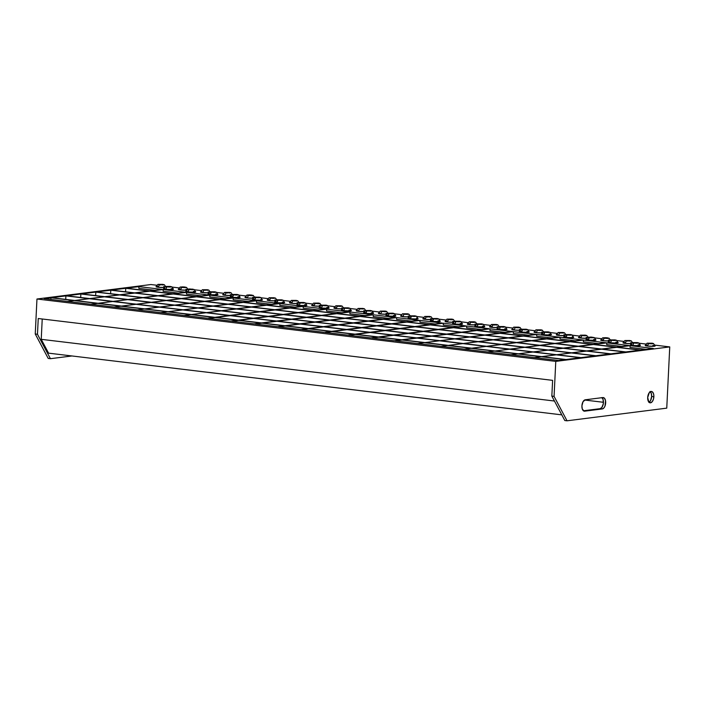 <?xml version="1.0" encoding="UTF-8"?>
<svg xmlns="http://www.w3.org/2000/svg" width="705" height="705" viewBox="0 0 705 705"><rect width="100%" height="100%" fill="white"/><g stroke="black" fill="none" stroke-linecap="round" stroke-linejoin="round"><path stroke-width="1.06" d="M279.92 303.573L184.067 315.461L279.92 303.573L279.832 305.318L279.92 303.573M292.945 307.415L292.972 306.895L292.945 307.415M184.067 315.461L278.81 303.432L184.067 315.461M256.567 300.762L160.722 312.65L256.567 300.762L256.488 302.515L256.567 300.762M269.601 304.604L269.618 304.093L269.601 304.604M160.722 312.65L255.457 300.63L160.722 312.65M233.223 297.959L137.369 309.848L233.223 297.959L233.135 299.704L233.223 297.959M246.248 301.793L246.274 301.282L246.248 301.793M137.369 309.848L232.112 297.818L137.369 309.848M209.879 295.148L114.025 307.036L209.879 295.148L209.79 296.902L209.879 295.148M222.903 298.99L222.93 298.479L222.903 298.99M114.025 307.036L208.768 295.016L114.025 307.036M186.534 292.337L90.681 304.234L186.534 292.337L186.446 294.091L186.534 292.337M199.559 296.179L199.585 295.668L199.559 296.179M90.681 304.234L185.415 292.205L90.681 304.234M163.181 289.535L67.336 301.423L163.181 289.535L163.102 291.28L163.181 289.535M176.206 293.377L176.232 292.866L176.206 293.377M67.336 301.423L162.071 289.402L67.336 301.423M513.381 331.641L417.536 343.529L513.381 331.641L513.302 333.386L513.381 331.641M526.415 335.483L526.432 334.963L526.415 335.483M417.536 343.529L512.271 331.509L417.536 343.529M536.734 334.443L440.881 346.34L536.734 334.443L536.646 336.197L536.734 334.443M549.759 338.285L549.785 337.774L549.759 338.285M440.881 346.34L535.624 334.311L440.881 346.34M560.078 337.254L464.225 349.142L560.078 337.254L559.99 338.999L560.078 337.254M573.103 341.097L573.13 340.577L573.103 341.097M464.225 349.142L558.968 337.122L464.225 349.142M583.423 340.057L487.578 351.954L583.423 340.057L583.343 341.81L583.423 340.057M588.111 339.193L585.978 339.563L588.27 340.127L589.336 337.677L587.864 337.263L585.996 339.502A4.988 0.555 2.8 0 0 588.27 340.127L595.143 340.295L595.813 339.907L593.636 339.449M596.448 343.899L596.474 343.388L596.448 343.899M487.578 351.954L582.312 339.925L487.578 351.954M95.642 295.589L95.818 292.09L610.186 353.928L96.523 291.993L610.9 353.839L96.523 291.993L95.818 292.09L95.642 295.589M610.9 353.839L610.186 353.928L610.9 353.839M80.687 297.484L80.855 293.985L595.223 355.822L81.569 293.897L595.937 355.734L81.569 293.897L80.855 293.985L80.687 297.484M595.937 355.734L595.223 355.822L595.937 355.734M65.724 299.387L65.9 295.88L580.268 357.726L66.605 295.792L580.982 357.638L66.605 295.792L65.9 295.88L65.724 299.387M580.982 357.638L580.268 357.726L580.982 357.638M50.857 299.449L50.936 297.783L565.304 359.62L51.65 297.695L566.018 359.532L51.65 297.695L50.936 297.783L50.857 299.449M566.018 359.532L565.304 359.62L566.018 359.532M110.606 293.685L110.773 290.187L625.141 352.033L111.487 290.099L625.855 351.936L111.487 290.099L110.773 290.187L110.606 293.685M625.855 351.936L625.141 352.033L625.855 351.936M125.56 291.791L125.737 288.292L640.105 350.129L126.442 288.195L640.819 350.041L126.442 288.195L125.737 288.292L125.56 291.791M640.819 350.041L640.105 350.129L640.819 350.041M606.776 342.868L510.922 354.756L606.776 342.868L606.688 344.613L606.776 342.868M619.801 346.71L619.827 346.19L619.801 346.71M510.922 354.756L605.657 342.736L510.922 354.756M630.12 345.67L534.267 357.567L630.12 345.67L630.032 347.424L630.12 345.67M643.136 349.742L643.172 349.001L643.136 349.742M534.267 357.567L629.01 345.538L534.267 357.567M170.266 286.45L171.685 286.812L168.063 286.979L165.402 286.477L171.809 286.785L166.865 286.882L165.807 289.341L166.865 286.882L165.437 286.45L170.337 286.442L171.773 286.882L169.887 287.058L168.037 286.988L171.474 286.926L170.266 286.45L165.525 286.512L170.266 286.45L170.24 287.032L170.266 286.45M165.402 286.477L163.534 288.706A4.988 0.555 2.8 0 0 165.807 289.341L172.681 289.499L173.351 289.112L171.174 288.653M192.5 289.129L193.919 289.491L189.178 289.543L192.068 289.711L193.919 289.482L192.5 289.129L187.759 289.191L192.5 289.129L192.474 289.711L192.5 289.129M187.636 289.147L185.768 291.385A4.988 0.555 2.8 0 0 188.041 292.011L189.099 289.552L187.636 289.147L194.042 289.464L189.099 289.552L188.041 292.011L194.915 292.178L195.585 291.791L193.408 291.332M214.734 291.8L216.153 292.161L213.13 292.355L209.87 291.826L216.276 292.134L211.333 292.231L210.275 294.69L211.333 292.231L209.905 291.791L215.307 291.861L216.065 292.284L213.765 292.399L216.109 292.214L215.21 291.861L210.037 291.8L214.734 291.8L214.708 292.381L214.734 291.8M209.87 291.826L208.001 294.055A4.988 0.555 2.8 0 0 210.275 294.69L217.149 294.849L217.819 294.461L215.642 294.003M236.968 294.47L238.387 294.831L235.364 295.034L232.104 294.496L238.519 294.813L233.575 294.901L232.509 297.36L233.575 294.901L232.139 294.47L237.047 294.461L238.528 294.831L236.598 295.078L238.387 294.822L236.968 294.47L232.227 294.531L236.968 294.47L236.942 295.051L236.968 294.47M232.104 294.496L230.235 296.726A4.988 0.555 2.8 0 0 232.509 297.36L239.383 297.519L240.052 297.131L237.876 296.682M259.202 297.149L260.621 297.51L255.88 297.563L258.779 297.73L260.577 297.563L259.202 297.149L254.461 297.21L259.202 297.149L259.176 297.73L259.202 297.149M254.338 297.166L252.469 299.405A4.988 0.555 2.8 0 0 254.743 300.03L255.809 297.58L254.338 297.166L260.753 297.484L255.809 297.58L254.743 300.03L261.617 300.198L262.295 299.81L260.876 299.458M281.436 299.819L282.855 300.18L279.841 300.374L276.571 299.845L282.987 300.154L278.043 300.251L276.977 302.709L278.043 300.251L276.607 299.81L282.009 299.881L282.775 300.304L280.467 300.418L282.811 300.233L281.912 299.881L276.748 299.819L281.436 299.819L281.41 300.4L281.436 299.819M276.571 299.845L274.703 302.075A4.988 0.555 2.8 0 0 276.977 302.709L283.851 302.868L284.529 302.48L282.352 302.022M303.679 302.489L305.098 302.85L302.075 303.053L298.805 302.515L305.221 302.833L300.277 302.921L299.211 305.38L300.277 302.921L298.849 302.489L303.749 302.48L305.23 302.85L303.3 303.097L305.089 302.842L303.679 302.489L298.929 302.551L303.679 302.489L303.644 303.071L303.679 302.489M298.805 302.515L296.937 304.745A4.988 0.555 2.8 0 0 299.211 305.38L306.093 305.538L306.763 305.15L304.586 304.701M325.913 305.168L327.332 305.529L323.701 305.688L321.039 305.186L327.455 305.503L322.511 305.6L321.445 308.05L322.511 305.6L321.083 305.159L326.477 305.221L327.411 305.591L325.534 305.767L323.683 305.706L327.12 305.644L325.913 305.168L321.163 305.221L325.913 305.168L325.877 305.75L325.913 305.168M321.039 305.186L319.18 307.424A4.988 0.555 2.8 0 0 321.445 308.05L328.327 308.217L328.997 307.829L326.82 307.371M348.147 307.838L349.565 308.2L346.543 308.393L343.282 307.865L349.689 308.173L344.745 308.27L343.679 310.729L344.745 308.27L343.317 307.829L348.217 307.829L349.654 308.261L347.768 308.446L349.565 308.191L348.147 307.838L343.406 307.9L348.147 307.838L348.12 308.42L348.147 307.838M343.282 307.865L341.414 310.094A4.988 0.555 2.8 0 0 343.679 310.729L350.561 310.887L351.231 310.5L349.054 310.041M370.381 310.508L371.799 310.87L368.777 311.072L365.516 310.535L371.923 310.852L366.979 310.94L365.921 313.399L366.979 310.94L365.551 310.508L370.451 310.5L371.887 310.94L370.002 311.117L371.799 310.861L370.381 310.508L365.639 310.57L370.381 310.508L370.354 311.09L370.381 310.508M365.516 310.535L363.648 312.764A4.988 0.555 2.8 0 0 365.921 313.399L372.795 313.558L373.465 313.17L371.288 312.72M637.197 342.586L638.615 342.956L634.993 343.115L632.332 342.612L638.748 342.93L633.804 343.018L632.737 345.476L633.804 343.018L632.367 342.586L637.276 342.577L638.756 342.947L636.827 343.194L634.967 343.132L638.404 343.062L637.197 342.586L632.455 342.648L637.197 342.586L637.17 343.176L637.197 342.586M632.332 342.612L630.464 344.851A4.988 0.555 2.8 0 0 632.737 345.476L639.611 345.644L640.29 345.256L638.104 344.798M614.963 339.916L616.382 340.277L613.359 340.48L610.098 339.942L616.514 340.251L611.57 340.348L610.504 342.806L611.57 340.348L610.133 339.907L615.042 339.907L616.523 340.277L614.593 340.524L616.382 340.268L614.963 339.916L610.222 339.977L614.963 339.916L614.936 340.497L614.963 339.916M610.098 339.942L608.23 342.172A4.988 0.555 2.8 0 0 610.504 342.806L617.377 342.965L618.047 342.577L615.87 342.119M587.864 337.263L594.289 337.607L590.499 337.783L587.864 337.069L594.148 337.607L589.944 337.721L593.936 337.721L591.61 337.14L594.271 337.58L589.336 337.677L588.27 340.127A4.988 0.555 2.8 0 0 593.513 340.392A4.988 0.555 2.8 0 0 595.919 339.986L594.271 337.58M570.495 334.567L571.914 334.928L568.292 335.095L565.63 334.593L572.037 334.91L567.093 334.998L566.036 337.457L567.093 334.998L565.666 334.567L570.565 334.558L572.002 334.998L570.125 335.175L568.265 335.113L571.702 335.042L570.495 334.567L565.754 334.628L570.495 334.567L570.468 335.157L570.495 334.567M565.63 334.593L563.762 336.831A4.988 0.555 2.8 0 0 566.036 337.457L572.909 337.625L573.694 337.343L572.169 336.884M548.261 331.896L549.68 332.258L546.657 332.46L543.396 331.923L549.803 332.231L544.859 332.328L543.802 334.787L544.859 332.328L543.432 331.888L548.331 331.888L549.768 332.328L547.882 332.504L549.68 332.249L548.261 331.896L543.52 331.958L548.261 331.896L548.234 332.478L548.261 331.896M543.396 331.923L541.528 334.152A4.988 0.555 2.8 0 0 543.802 334.787L550.675 334.945L551.345 334.558L549.169 334.099M526.027 329.226L527.446 329.587L523.824 329.746L521.162 329.244L527.569 329.561L522.625 329.658L521.559 332.108L522.625 329.658L521.198 329.217L526.591 329.279L527.525 329.649L525.648 329.825L523.797 329.764L527.234 329.702L526.027 329.226L521.286 329.288L526.027 329.226L525.992 329.808L526.027 329.226M521.162 329.244L519.294 331.482A4.988 0.555 2.8 0 0 521.559 332.108L528.442 332.275L529.111 331.888L526.935 331.429M503.793 326.547L505.212 326.908L501.581 327.076L498.92 326.574L505.335 326.891L500.391 326.979L499.325 329.438L500.391 326.979L498.964 326.547L503.863 326.538L505.344 326.908L503.414 327.155L501.563 327.094L505 327.023L503.793 326.547L499.043 326.609L503.793 326.547L503.758 327.138L503.793 326.547M498.92 326.574L497.051 328.803A4.988 0.555 2.8 0 0 499.325 329.438L506.208 329.605L506.877 329.209L504.701 328.759M481.55 323.877L482.969 324.238L479.955 324.441L476.686 323.903L483.101 324.212L478.157 324.309L477.091 326.767L478.157 324.309L476.73 323.868L481.63 323.868L483.11 324.238L481.18 324.485L482.969 324.23L481.55 323.877L476.809 323.939L481.55 323.877L481.524 324.459L481.55 323.877M476.686 323.903L474.817 326.133A4.988 0.555 2.8 0 0 477.091 326.767L483.974 326.926L484.643 326.538L482.467 326.08M459.316 321.207L460.735 321.568L457.113 321.727L454.452 321.224L460.867 321.542L455.923 321.639L454.857 324.089L455.923 321.639L454.487 321.198L459.889 321.26L460.823 321.63L458.946 321.806L457.087 321.744L460.524 321.683L459.316 321.207L454.575 321.269L459.316 321.207L459.29 321.788L459.316 321.207M454.452 321.224L452.584 323.463A4.988 0.555 2.8 0 0 454.857 324.089L461.731 324.256L462.41 323.868L460.233 323.41M437.082 318.528L438.501 318.889L435.478 319.092L432.218 318.554L438.633 318.871L433.69 318.96L432.623 321.418L433.69 318.96L432.253 318.528L437.162 318.519L438.642 318.889L436.712 319.136L438.501 318.88L437.082 318.528L432.341 318.589L437.082 318.528L437.056 319.118L437.082 318.528M432.218 318.554L430.35 320.784A4.988 0.555 2.8 0 0 432.623 321.418L439.497 321.577L440.167 321.189L437.99 320.74M414.848 315.858L416.267 316.219L413.245 316.422L409.984 315.884L416.391 316.192L411.456 316.289L410.389 318.748L411.456 316.289L410.019 315.849L414.919 315.849L416.408 316.219L414.478 316.466L416.267 316.21L414.848 315.858L410.107 315.919L414.848 315.858L414.822 316.439L414.848 315.858M409.984 315.884L408.116 318.114A4.988 0.555 2.8 0 0 410.389 318.748L416.664 318.968L418.047 318.634L416.523 318.166M392.614 313.187L394.033 313.549L390.411 313.707L387.75 313.205L394.157 313.522L389.213 313.619L388.155 316.069L389.213 313.619L387.785 313.179L393.187 313.24L394.121 313.61L392.244 313.787L390.385 313.725L393.822 313.663L392.614 313.187L387.873 313.249L392.614 313.187L392.588 313.769L392.614 313.187M387.75 313.205L385.882 315.443A4.988 0.555 2.8 0 0 388.155 316.069L395.029 316.237L395.699 315.849L393.522 315.391M162.785 284.379L158.043 284.441L162.785 284.379L162.758 284.961L162.785 284.379L164.203 284.732L162.414 284.987L164.291 284.802L162.855 284.371L157.955 284.371L159.383 284.811L158.325 287.27L159.383 284.811L161.181 284.952L158.087 284.379L162.785 284.379M157.92 284.406L156.052 286.635A4.988 0.555 2.8 0 0 158.325 287.27L164.591 287.49M185.018 287.05L180.277 287.111L185.018 287.05L184.992 287.631L185.018 287.05L186.393 287.473L184.587 287.64L180.348 287.191L182.701 286.891L180.189 287.05L186.561 287.393L180.154 287.076L181.626 287.481L180.559 289.94L181.626 287.481L186.067 287.587L182.666 286.873L185.018 287.05M180.154 287.076L178.286 289.306A4.988 0.555 2.8 0 0 180.559 289.94L186.834 290.16M207.252 289.729L202.511 289.781L207.252 289.729L207.226 290.31L207.252 289.729L208.671 290.081L206.882 290.328L208.812 290.081L202.388 289.746L207.825 289.781L202.423 289.72L203.86 290.16L202.793 292.61L203.86 290.16L205.657 290.301L202.555 289.729L207.252 289.729M202.388 289.746L200.52 291.985A4.988 0.555 2.8 0 0 202.793 292.61L209.068 292.831M229.486 292.399L224.745 292.46L229.486 292.399L229.46 292.98L229.486 292.399L230.905 292.751L229.116 293.007L231.046 292.76L229.566 292.39L224.657 292.39L226.094 292.831L225.027 295.289L226.094 292.831L227.891 292.972L224.798 292.399L229.486 292.399M224.622 292.425L222.754 294.655A4.988 0.555 2.8 0 0 225.027 295.289L231.302 295.51M251.72 295.069L246.979 295.131L251.72 295.069L251.694 295.659L251.72 295.069L253.095 295.492L251.297 295.659L247.235 295.289L249.403 294.91L246.891 295.069L253.271 295.413L248.327 295.501L247.261 297.959L248.327 295.501L252.769 295.606L249.376 294.893L251.72 295.069M246.856 295.095L244.987 297.325A4.988 0.555 2.8 0 0 247.261 297.959L253.536 298.18M273.963 297.748L269.213 297.81L273.963 297.748L273.928 298.33L273.963 297.748L275.382 298.1L273.584 298.347L275.514 298.1L269.09 297.766L275.505 298.083L269.134 297.739L270.561 298.18L269.495 300.63L270.561 298.18L272.985 298.338L269.266 297.748L273.963 297.748M269.09 297.766L267.221 300.004A4.988 0.555 2.8 0 0 269.495 300.63L275.77 300.85M296.197 300.418L291.447 300.48L296.197 300.418L296.162 301L296.197 300.418L297.616 300.771L295.818 301.026L297.748 300.779L291.324 300.445L296.267 300.409L291.368 300.409L292.795 300.85L291.729 303.309L292.795 300.85L294.593 300.991L291.5 300.418L296.197 300.418M291.324 300.445L289.464 302.674A4.988 0.555 2.8 0 0 291.729 303.309L298.004 303.529M318.431 303.088L313.69 303.15L318.431 303.088L318.404 303.679L318.431 303.088L319.85 303.441L317.999 303.679L313.69 303.159L318.431 303.088M313.566 303.115L311.698 305.344A4.988 0.555 2.8 0 0 313.972 305.979L315.029 303.52L313.566 303.115L318.501 303.079L319.973 303.432L315.029 303.52L313.972 305.979L320.237 306.199M340.665 305.767L335.924 305.829L340.665 305.767L340.638 306.349L340.665 305.767L342.084 306.12L340.286 306.367L342.172 306.19L341.229 305.82L335.836 305.758L337.263 306.199L336.206 308.649L337.263 306.199L339.687 306.358L335.968 305.767L340.665 305.767M335.8 305.785L333.932 308.023A4.988 0.555 2.8 0 0 336.206 308.649L342.471 308.869M362.899 308.438L358.158 308.499L362.899 308.438L362.872 309.019L362.899 308.438L364.318 308.79L362.529 309.046L364.45 308.799L358.034 308.464L362.969 308.429L358.07 308.429L359.497 308.869L358.44 311.328L359.497 308.869L361.295 309.01L358.202 308.438L362.899 308.438M358.034 308.464L356.166 310.693A4.988 0.555 2.8 0 0 358.44 311.328L364.714 311.548M385.133 311.108L380.392 311.169L385.133 311.108L385.106 311.698L385.133 311.108L386.507 311.531L384.71 311.698L380.392 311.178L385.133 311.108M380.268 311.134L378.4 313.373A4.988 0.555 2.8 0 0 380.674 313.998L381.74 311.539L380.268 311.134L385.212 311.099L386.684 311.451L381.74 311.539L380.674 313.998L386.948 314.219M651.958 343.194L647.208 343.247L651.958 343.194L651.922 343.776L651.958 343.194L653.165 343.67L649.746 343.714L651.579 343.793L653.456 343.617L652.522 343.247L647.084 343.212L652.037 343.203L647.128 343.185L648.556 343.626L647.49 346.076L648.556 343.626L649.728 343.732L647.26 343.194L651.958 343.194M647.084 343.212L645.216 345.45A4.988 0.555 2.8 0 0 647.49 346.076L654.372 346.243L655.042 345.855L652.865 345.397M629.715 340.515L624.974 340.577L629.715 340.515L629.688 341.097L629.715 340.515L631.134 340.868L629.345 341.123L631.275 340.876L624.85 340.541L631.266 340.859L624.894 340.515L626.322 340.947L625.256 343.406L626.322 340.947L628.12 341.097L625.027 340.524L629.715 340.515M624.85 340.541L622.982 342.771A4.988 0.555 2.8 0 0 625.256 343.406L631.53 343.626M607.481 337.845L602.74 337.906L607.481 337.845L607.454 338.426L607.481 337.845L608.856 338.259L607.058 338.435L602.81 337.986L605.762 337.704L602.652 337.836L609.032 338.18L604.088 338.277L603.022 340.735L604.088 338.277L608.53 338.382L605.762 337.695L607.481 337.845M602.616 337.871L600.748 340.101A4.988 0.555 2.8 0 0 603.022 340.735L609.296 340.947M585.247 335.175L580.506 335.227L585.247 335.175L585.221 335.756L585.247 335.175L586.454 335.65L583.044 335.695L584.877 335.774L586.807 335.527L585.326 335.157L580.418 335.166L581.854 335.598L580.788 338.056L581.854 335.598L583.017 335.712L580.559 335.175L585.247 335.175M580.382 335.192L578.514 337.431A4.988 0.555 2.8 0 0 580.788 338.056L587.062 338.277M563.013 332.496L558.272 332.557L563.013 332.496L562.987 333.077L563.013 332.496L564.432 332.848L562.643 333.104L564.573 332.857L558.149 332.522L563.084 332.487L558.184 332.496L559.62 332.927L558.554 335.386L559.62 332.927L561.418 333.068L558.316 332.504L563.013 332.496M558.149 332.522L556.28 334.752A4.988 0.555 2.8 0 0 558.554 335.386L564.828 335.606M540.779 329.825L536.038 329.887L540.779 329.825L540.753 330.407L541.255 329.887L542.154 330.24L539.801 330.425L542.286 330.248L541.352 329.878L535.95 329.817L537.377 330.257L536.32 332.707L537.377 330.257L539.175 330.398L536.082 329.825L540.779 329.825M535.915 329.852L534.046 332.081A4.988 0.555 2.8 0 0 536.32 332.707L542.586 332.927M518.545 327.155L513.804 327.208L518.545 327.155L518.519 327.737L518.545 327.155L519.964 327.508L518.166 327.755L520.052 327.578L518.616 327.138L513.716 327.146L515.143 327.578L514.086 330.037L515.143 327.578L517.567 327.746L513.848 327.155L518.545 327.155M513.681 327.173L511.812 329.411A4.988 0.555 2.8 0 0 514.086 330.037L520.352 330.257M496.311 324.476L491.57 324.538L496.311 324.476L496.285 325.058L496.311 324.476L497.73 324.829L495.932 325.084L497.862 324.838L491.447 324.503L496.382 324.467L491.482 324.476L492.91 324.908L491.843 327.367L492.91 324.908L494.707 325.049L491.614 324.485L496.311 324.476M491.447 324.503L489.578 326.732A4.988 0.555 2.8 0 0 491.843 327.367L498.118 327.587M474.077 321.806L469.327 321.868L474.077 321.806L474.042 322.388L474.544 321.868L475.285 322.282L473.099 322.405L475.408 322.291L474.641 321.859L469.248 321.797L470.676 322.238L469.609 324.688L470.676 322.238L472.473 322.379L469.38 321.806L474.077 321.806M469.204 321.832L467.345 324.062A4.988 0.555 2.8 0 0 469.609 324.688L475.884 324.908M451.843 319.127L447.093 319.189L451.843 319.127L451.808 319.718L451.843 319.127L453.253 319.488L451.464 319.735L453.394 319.488L451.914 319.118L446.97 319.154L451.914 319.118L447.014 319.127L448.442 319.559L447.375 322.018L448.442 319.559L450.865 319.726L447.146 319.136L451.843 319.127M446.97 319.154L445.102 321.392A4.988 0.555 2.8 0 0 447.375 322.018L453.65 322.238M429.601 316.457L424.859 316.519L429.601 316.457L429.574 317.038L429.601 316.457L431.019 316.809L429.23 317.065L431.16 316.818L424.736 316.483L429.68 316.448L424.771 316.448L426.208 316.889L425.141 319.347L426.208 316.889L428.005 317.03L424.912 316.466L429.601 316.457M424.736 316.483L422.868 318.713A4.988 0.555 2.8 0 0 425.141 319.347L431.416 319.568M407.367 313.787L402.625 313.848L407.367 313.787L407.34 314.368L407.842 313.848L408.741 314.201L406.397 314.386L408.706 314.271L407.939 313.84L402.537 313.778L403.974 314.219L402.907 316.668L403.974 314.219L405.772 314.36L402.678 313.787L407.367 313.787M402.502 313.804L400.634 316.043A4.988 0.555 2.8 0 0 402.907 316.668L409.182 316.889M601.929 397.682A5.728 3.04 96.9 0 1 603.304 403.859A5.728 3.04 96.9 0 1 600.07 408.671L583.423 410.786L600.07 408.671L602.299 408.935L584.727 411.165A5.728 3.04 -83.1 0 1 584.322 411.174A5.728 3.04 -83.1 0 1 581.916 405.877L582.286 408.97L584.128 411.138L602.299 408.935L604.062 407.763L604.987 406.089L605.533 400.713L604.52 398.307L602.854 397.567L585.282 399.797L583.017 401.735L581.916 405.877A5.728 3.04 -83.1 0 1 585.282 399.797L602.854 397.567A5.728 3.04 -83.1 0 1 603.26 397.567A5.728 3.04 -83.1 0 1 605.639 403.242A5.728 3.04 -83.1 0 1 602.299 408.935L600.07 408.671L601.832 407.499L603.321 403.709L603.075 399.497L601.788 397.585M648.882 402.37L650.539 400.607L651.64 396.474L653.861 396.739A5.728 3.04 -83.1 0 1 650.089 402.819A5.728 3.04 -83.1 0 1 647.692 397.523L648.829 402.079L650.495 402.819L652.257 401.647L653.517 398.951L653.861 395.637L653.5 393.646L652.213 391.733L651.05 391.451L649.296 392.623L647.692 397.523A5.728 3.04 -83.1 0 1 651.464 391.451A5.728 3.04 -83.1 0 1 653.861 396.739L651.64 396.474A5.728 3.04 96.9 0 0 650.301 391.716M603.445 402.291L584.586 400.026L603.445 402.291M150.932 284.538L157.171 285.287L150.932 284.538L36.96 299.008L150.932 284.538M165.393 286.283L165.887 286.336L165.393 286.283M172.002 287.076L179.414 287.966L172.002 287.076M187.627 288.953L188.12 289.015L187.627 288.953M194.236 289.746L201.648 290.636L194.236 289.746M209.87 291.623L210.354 291.685L209.87 291.623M216.47 292.416L223.882 293.306L216.47 292.416M232.104 294.302L232.588 294.355L232.104 294.302M238.713 295.095L246.115 295.985L238.713 295.095M254.338 296.972L260.762 297.501L256.973 297.686L254.338 296.972M260.947 297.766L268.349 298.656L260.947 297.766M276.571 299.643L277.065 299.704L276.571 299.643M283.181 300.436L290.583 301.335L283.181 300.436M298.805 302.322L299.299 302.375L298.805 302.322M305.415 303.115L312.817 304.005L305.415 303.115M321.039 304.992L321.533 305.054L321.039 304.992M327.649 305.785L335.051 306.675L327.649 305.785M343.273 307.662L343.767 307.724L343.273 307.662M349.883 308.464L357.294 309.354L349.883 308.464M365.507 310.341L366.001 310.394L365.507 310.341M372.117 311.134L379.528 312.024L372.117 311.134M387.75 313.011L388.235 313.073L387.75 313.011M394.351 313.804L401.762 314.694L394.351 313.804M409.984 315.681L410.469 315.743L409.984 315.681M416.584 316.483L423.996 317.373L416.584 316.483M432.218 318.36L432.703 318.413L432.218 318.36M438.827 319.154L446.23 320.044L438.827 319.154M454.452 321.031L454.945 321.092L454.452 321.031M461.061 321.824L468.464 322.714L461.061 321.824M476.686 323.701L477.179 323.762L476.686 323.701M483.295 324.503L490.698 325.393L483.295 324.503M498.92 326.38L499.413 326.433L498.92 326.38M505.529 327.173L512.932 328.063L505.529 327.173M521.154 329.05L521.647 329.112L521.154 329.05M527.763 329.843L535.174 330.733L527.763 329.843M543.388 331.72L543.881 331.782L543.388 331.72M549.997 332.522L557.408 333.412L549.997 332.522M565.621 334.399L566.115 334.461L565.621 334.399M572.231 335.192L579.642 336.082L572.231 335.192M594.465 337.862L601.876 338.752L594.465 337.862M610.098 339.748L610.583 339.801L610.098 339.748M616.708 340.541L624.11 341.431L616.708 340.541M632.332 342.418L632.826 342.48L632.332 342.418M638.941 343.212L646.344 344.102L638.941 343.212M654.566 345.089L669.75 346.913L555.778 361.383L36.96 299.008L35.25 333.994L37.471 334.258L50.434 358.695L71.963 355.963L50.434 358.695L48.213 358.431L50.434 358.695L37.471 334.258L38.246 318.519L37.471 334.258L35.25 333.994L48.213 358.431L35.25 333.994L36.96 299.008L555.778 361.383L669.75 346.913L666.754 408.142L567.032 420.806L564.802 420.532L551.839 396.104L552.614 380.356L551.839 396.104L554.068 396.369L555.778 361.383L554.068 396.369L551.839 396.104L564.802 420.532L567.032 420.806L554.068 396.369L567.032 420.806L666.754 408.142L669.75 346.913L654.566 345.089M187.133 291.112L186.085 291.244M185.82 291.332L188.041 292.011A4.988 0.555 2.8 0 0 193.285 292.275A4.988 0.555 2.8 0 0 195.682 291.87L194.042 289.464M232.35 296.426L230.218 296.787L232.509 297.36A4.988 0.555 2.8 0 0 237.752 297.625A4.988 0.555 2.8 0 0 240.158 297.21L238.519 294.813M276.818 301.766L276.078 301.802M275.029 301.934L276.977 302.709A4.988 0.555 2.8 0 0 282.22 302.965A4.988 0.555 2.8 0 0 284.626 302.56L282.987 300.154M320.546 307.151L319.497 307.283M319.233 307.38L321.445 308.05A4.988 0.555 2.8 0 0 326.697 308.314A4.988 0.555 2.8 0 0 329.094 307.909L327.455 305.503M365.763 312.465L363.63 312.826L365.921 313.399A4.988 0.555 2.8 0 0 371.165 313.663A4.988 0.555 2.8 0 0 373.562 313.249L371.923 310.852M609.605 341.899L608.556 342.04M608.292 342.128L610.504 342.806A4.988 0.555 2.8 0 0 615.747 343.071A4.988 0.555 2.8 0 0 618.153 342.656L616.514 340.251M565.877 336.523L563.744 336.884L566.036 337.457A4.988 0.555 2.8 0 0 571.279 337.721A4.988 0.555 2.8 0 0 573.676 337.316L572.037 334.91M521.4 331.174L519.268 331.544L521.559 332.108A4.988 0.555 2.8 0 0 526.811 332.372A4.988 0.555 2.8 0 0 529.208 331.967L527.569 329.561M476.192 325.86L475.144 325.992M474.879 326.089L477.091 326.767A4.988 0.555 2.8 0 0 482.335 327.023A4.988 0.555 2.8 0 0 484.74 326.618L483.101 324.212M432.465 320.484L430.332 320.845L432.623 321.418A4.988 0.555 2.8 0 0 437.867 321.683A4.988 0.555 2.8 0 0 440.273 321.269L438.633 318.871M387.997 315.135L385.864 315.505L388.155 316.069A4.988 0.555 2.8 0 0 393.399 316.333A4.988 0.555 2.8 0 0 395.805 315.928L394.157 313.522M187.803 289.596L185.926 289.262M180.401 289.006L179.052 289.094M178.612 289.173L180.559 289.94A4.988 0.555 2.8 0 0 186.79 290.16M232.271 294.946L230.394 294.602M224.128 294.382L223.08 294.514M222.815 294.611L225.027 295.289A4.988 0.555 2.8 0 0 231.258 295.51M276.748 300.286L274.871 299.951M269.336 299.695L267.204 300.066L269.495 300.63A4.988 0.555 2.8 0 0 275.726 300.859M321.216 305.635L319.339 305.3M313.804 305.045L311.672 305.406L313.972 305.979A4.988 0.555 2.8 0 0 320.193 306.199M230.755 321.075L325.498 309.046L303.265 306.375L208.521 318.404L230.755 321.075L208.521 318.404L303.265 306.375L325.498 309.046L230.755 321.075M302.154 306.243L138.911 286.618L44.168 298.638L207.411 318.263L302.154 306.243L207.411 318.263L44.168 298.638L138.911 286.618L302.154 306.243M365.683 310.984L363.806 310.641M357.532 310.42L356.492 310.552M356.219 310.649L358.44 311.328A4.988 0.555 2.8 0 0 364.67 311.548M277.453 326.688L372.196 314.659L349.953 311.989L255.219 324.018L277.453 326.688L255.219 324.018L349.953 311.989L372.196 314.659L277.453 326.688M647.331 345.142L645.198 345.503L647.49 346.076A4.988 0.555 2.8 0 0 652.733 346.34A4.988 0.555 2.8 0 0 655.139 345.935L653.5 343.529M610.266 340.383L608.397 340.048M602.863 339.792L600.73 340.162L603.022 340.735A4.988 0.555 2.8 0 0 609.252 340.956M565.798 335.042L563.921 334.699M557.655 334.487L556.606 334.619M556.342 334.708L558.554 335.386A4.988 0.555 2.8 0 0 564.784 335.606M521.33 329.693L519.453 329.358M513.178 329.138L512.13 329.27M511.865 329.358L514.086 330.037A4.988 0.555 2.8 0 0 520.308 330.257M476.862 324.344L474.985 324.009M469.451 323.754L467.318 324.124L469.609 324.688A4.988 0.555 2.8 0 0 475.84 324.917M465.582 325.886L443.348 323.216L348.605 335.245L370.839 337.915L465.582 325.886L370.839 337.915L348.605 335.245L443.348 323.216L465.582 325.886M432.385 319.004L430.517 318.66M424.983 318.404L422.85 318.775L425.141 319.347A4.988 0.555 2.8 0 0 431.372 319.568M418.885 320.273L396.651 317.602L301.907 329.632L324.15 332.302L418.885 320.273L324.15 332.302L301.907 329.632L396.651 317.602L418.885 320.273M402.009 315.769L400.96 315.902M400.696 315.999L402.907 316.668A4.988 0.555 2.8 0 0 409.138 316.898M410.151 316.325L408.274 315.99M442.229 323.084L419.995 320.414L325.261 332.434L347.494 335.113L442.229 323.084L347.494 335.113L325.261 332.434L419.995 320.414L442.229 323.084M454.628 321.674L452.751 321.339M447.217 321.083L445.084 321.445L447.375 322.018A4.988 0.555 2.8 0 0 453.606 322.238M488.926 328.697L466.692 326.027L371.949 338.048L394.183 340.726L488.926 328.697L394.183 340.726L371.949 338.048L466.692 326.027L488.926 328.697M558.536 360.484L653.279 348.455L490.037 328.83L395.302 340.859L558.536 360.484L653.279 348.455L490.037 328.83L395.302 340.859L558.536 360.484M499.096 327.023L497.219 326.679M491.685 326.424L489.552 326.794L491.843 327.367A4.988 0.555 2.8 0 0 498.074 327.587M543.564 332.363L541.687 332.029M535.412 331.808L534.372 331.94M534.099 332.037L536.32 332.707A4.988 0.555 2.8 0 0 542.542 332.936M588.032 337.713L586.155 337.378M580.629 337.122L578.497 337.483L580.788 338.056A4.988 0.555 2.8 0 0 587.018 338.277M632.508 343.062L630.631 342.727M625.097 342.471L622.964 342.833L625.256 343.406A4.988 0.555 2.8 0 0 631.486 343.626M300.797 329.499L395.54 317.47L373.306 314.8L278.563 326.82L300.797 329.499L278.563 326.82L373.306 314.8L395.54 317.47L300.797 329.499M387.917 313.654L386.04 313.32M379.775 313.099L378.726 313.231M378.462 313.32L380.674 313.998A4.988 0.555 2.8 0 0 386.904 314.219M254.108 323.877L348.843 311.857L326.609 309.187L231.875 321.207L254.108 323.877L231.875 321.207L326.609 309.187L348.843 311.857L254.108 323.877M343.45 308.305L341.572 307.97M336.047 307.715L335.298 307.75M334.249 307.882L336.206 308.649A4.988 0.555 2.8 0 0 342.427 308.878M298.982 302.965L297.105 302.621M291.57 302.366L289.438 302.736L291.729 303.309A4.988 0.555 2.8 0 0 297.959 303.529M254.505 297.616L252.637 297.281M246.362 297.061L245.314 297.193M245.049 297.281L247.261 297.959A4.988 0.555 2.8 0 0 253.492 298.18M210.037 292.267L208.16 291.932M201.894 291.711L200.846 291.844M200.581 291.94L202.793 292.61A4.988 0.555 2.8 0 0 209.024 292.839M165.569 286.926L163.692 286.582M158.167 286.327L156.034 286.697L158.325 287.27A4.988 0.555 2.8 0 0 164.547 287.49M410.231 317.805L408.098 318.175L410.389 318.748A4.988 0.555 2.8 0 0 415.633 319.004A4.988 0.555 2.8 0 0 418.039 318.598L416.391 316.192M453.958 323.19L452.91 323.322M452.645 323.419L454.857 324.089A4.988 0.555 2.8 0 0 460.101 324.353A4.988 0.555 2.8 0 0 462.506 323.947L460.867 321.542M498.426 328.539L497.377 328.671M497.113 328.759L499.325 329.438A4.988 0.555 2.8 0 0 504.568 329.702A4.988 0.555 2.8 0 0 506.974 329.297L505.335 326.891M543.634 333.844L541.51 334.214L543.802 334.787A4.988 0.555 2.8 0 0 549.045 335.042A4.988 0.555 2.8 0 0 551.442 334.637L549.803 332.231M631.839 344.578L630.79 344.71M630.526 344.798L632.737 345.476A4.988 0.555 2.8 0 0 637.981 345.741A4.988 0.555 2.8 0 0 640.387 345.335L638.748 342.93M342.78 309.821L341.731 309.953M341.467 310.05L343.679 310.729A4.988 0.555 2.8 0 0 348.931 310.984A4.988 0.555 2.8 0 0 351.328 310.579L349.689 308.173M298.312 304.481L297.263 304.613M296.999 304.701L299.211 305.38A4.988 0.555 2.8 0 0 304.454 305.644A4.988 0.555 2.8 0 0 306.86 305.23L305.221 302.833M254.584 299.096L252.452 299.458L254.743 300.03A4.988 0.555 2.8 0 0 259.986 300.295A4.988 0.555 2.8 0 0 262.392 299.889L260.753 297.484M210.116 293.747L207.984 294.117L210.275 294.69A4.988 0.555 2.8 0 0 215.518 294.946A4.988 0.555 2.8 0 0 217.924 294.54L216.276 292.134M164.899 288.442L163.851 288.574M163.586 288.662L165.807 289.341A4.988 0.555 2.8 0 0 171.051 289.605A4.988 0.555 2.8 0 0 173.448 289.191L171.809 286.785M303.176 308.129L303.265 306.375L303.176 308.129L318.378 309.953L303.176 308.129M316.289 310.218L316.316 309.707L316.289 310.218M151.928 290.689L151.963 289.949L151.928 290.689M138.823 288.363L154.95 290.301L138.823 288.363L138.911 286.618L138.823 288.363M163.102 291.28L178.294 293.113L163.102 291.28M186.446 294.091L201.648 295.915L186.446 294.091M209.79 296.902L224.992 298.726L209.79 296.902M233.135 299.704L248.336 301.529L233.135 299.704M256.488 302.515L271.689 304.34L256.488 302.515M279.832 305.318L295.034 307.142L279.832 305.318M326.53 310.931L326.609 309.187L326.53 310.931L341.722 312.756L326.53 310.931M339.634 313.029L339.66 312.509L339.634 313.029M349.874 313.743L349.953 311.989L349.874 313.743L365.075 315.567L349.874 313.743M362.987 315.831L363.013 315.32L362.987 315.831M373.218 316.545L373.306 314.8L373.218 316.545L388.42 318.369L373.218 316.545M386.331 318.642L386.358 318.122L386.331 318.642M489.949 330.583L490.037 328.83L489.949 330.583L505.15 332.407L489.949 330.583M503.062 332.672L503.088 332.161L503.062 332.672M479.717 329.869L479.744 329.35L479.717 329.869M466.604 327.772L481.806 329.605L466.604 327.772L466.692 326.027L466.604 327.772M456.373 327.058L456.399 326.547L456.373 327.058M443.26 324.97L458.462 326.794L443.26 324.97L443.348 323.216L443.26 324.97M433.02 324.256L433.046 323.736L433.02 324.256M419.916 322.159L435.117 323.992L419.916 322.159L419.995 320.414L419.916 322.159M409.675 321.445L409.702 320.934L409.675 321.445M396.562 319.356L411.764 321.18L396.562 319.356L396.651 317.602L396.562 319.356M48.574 353.152L41.234 339.325L42.23 318.995L41.234 339.325L554.456 401.03L41.234 339.325L48.574 353.152L561.788 414.857L48.574 353.152M649.032 402.291A5.728 3.04 96.9 0 0 651.64 396.474L651.27 393.381L649.992 391.46M38.246 318.519L552.614 380.356L38.246 318.519M513.302 333.386L528.503 335.219L513.302 333.386M536.646 336.197L551.848 338.021L536.646 336.197M559.99 338.999L575.192 340.832L559.99 338.999M583.343 341.81L598.536 343.635L583.343 341.81M606.688 344.613L621.889 346.446L606.688 344.613M630.032 347.424L646.159 349.363L630.032 347.424M385.212 311.099L380.259 311.178L384.763 311.716L386.692 311.469L385.212 311.099M318.501 303.079L313.549 303.15L318.052 303.696L319.938 303.52L318.501 303.079M590.376 337.069L591.636 337.122L590.411 337.087M587.988 337.316L589.406 337.669L587.988 337.307M189.099 289.552L187.618 289.191L189.548 288.944L194.051 289.482L189.099 289.552M410.557 316.527L408.918 314.122M432.791 319.198L431.152 316.792M455.025 321.877L453.385 319.471M477.259 324.547L475.619 322.141M499.492 327.217L497.853 324.811M521.726 329.896L520.087 327.49M543.969 332.566L542.321 330.16M566.203 335.236L564.555 332.83M588.437 337.915L586.798 335.51M610.671 340.586L609.032 338.18M632.905 343.256L631.266 340.859M388.323 313.857L386.684 311.451M366.089 311.178L364.441 308.772M343.846 308.508L342.207 306.102M321.612 305.838L319.973 303.432M299.378 303.159L297.739 300.753M277.144 300.489L275.505 298.083M254.91 297.81L253.271 295.413M232.676 295.139L231.037 292.734M210.442 292.469L208.803 290.063M188.209 289.79L186.561 287.393M165.966 287.12L164.327 284.714"/></g></svg>

